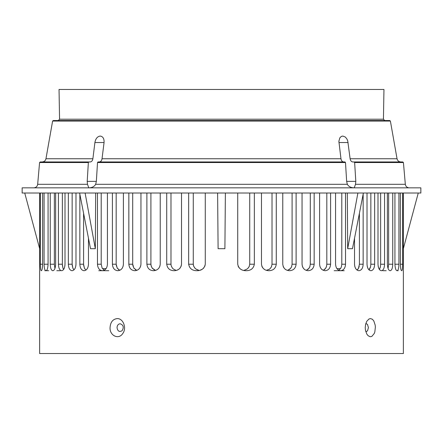 <?xml version="1.0" encoding="UTF-8"?>
<svg xmlns="http://www.w3.org/2000/svg" width="443" height="443" viewBox="0 0 443 443"><rect width="100%" height="100%" fill="white"/><g stroke="black" fill="none" stroke-linecap="round" stroke-linejoin="round"><path stroke-width="0.66" d="M354.638 162.542L403.423 162.542L402.781 161.955L354.178 161.955L354.638 162.542L355.801 181.37L355.502 184.299L354.223 187.843C350.961 187.782 348.669 186.597 347.34 184.299L346.647 181.37L345.485 162.542L345.025 161.955L97.975 161.955L97.515 162.542L96.352 181.37L95.66 184.299C94.331 186.597 92.033 187.782 88.777 187.843L87.498 184.299L87.199 181.37L88.362 162.542L88.822 161.955L40.219 161.955L39.577 162.542L88.362 162.542M343.668 161.955C342.223 161.806 341.32 160.737 340.966 158.744L338.873 141.278L339.842 137.823L341.309 136.433L342.799 136.062L345.274 137.009L346.847 138.853L347.722 140.819L350.114 158.744C350.474 160.737 351.377 161.806 352.822 161.955L354.178 161.955M389.757 120.529L53.243 120.529L52.606 121.066L390.394 121.066L389.757 120.529M88.822 161.955L90.178 161.955C91.623 161.806 92.526 160.737 92.886 158.744L94.907 142.535C95.622 138.626 97.388 136.472 100.201 136.062C102.975 136.472 104.26 138.626 104.061 142.535L102.034 158.744C101.68 160.737 100.777 161.806 99.332 161.955M225.382 193.021L224.9 248.695L218.1 248.695L217.618 193.021M363.376 193.021L352.484 248.695L347.677 248.695L357.883 193.021M347.677 248.695L347.329 193.021M403.34 248.695L403.335 193.021L403.34 248.695L418.258 193.021M24.742 193.021L39.66 248.695L39.665 193.021M80.537 193.021L420.85 193.021L420.85 187.843L22.15 187.843L22.15 193.021L80.537 193.021M85.117 193.021L95.323 248.695L90.516 248.695L79.624 193.021M95.671 193.021L95.323 248.695M118.58 269.632L119.732 270.319L117.229 268.087L116.177 264.216L116.426 266.177M117.013 267.71L117.6 268.635M136.776 270.374L133.869 268.093L132.706 264.216L132.994 266.221M133.614 267.683L134.329 268.696M135.331 269.61L136.688 270.341M155.532 270.413L152.198 268.104L151.091 265.75L150.908 264.216L151.251 266.298M151.905 267.672L152.774 268.768M153.782 269.599L155.321 270.346M199.25 270.463L196.011 269.089L194.798 268.021L193.519 265.828L193.27 264.216L193.674 266.254M194.51 267.683L195.662 268.829M196.221 269.228L198.647 270.313M243.744 270.463L244.353 270.313M246.779 269.228L247.338 268.829M248.49 267.683L249.326 266.254M269.067 269.455L270.003 268.724M270.939 267.644L271.659 266.243M289.218 269.599L290.226 268.768M291.095 267.672L291.749 266.298M307.669 269.61L308.671 268.696M309.386 267.683L310.006 266.221M324.42 269.632L325.4 268.635M325.987 267.71L326.574 266.177M357.518 269.676L358.348 268.58M358.775 267.705L359.234 266.138M369.235 269.632L369.911 268.602M370.293 267.694L370.686 266.165M378.001 193.021L378.001 264.216C378.256 268.209 379.369 270.363 381.329 270.69L381.462 270.69C383.345 270.357 384.38 268.198 384.563 264.216L380.648 264.216L380.415 266.741L379.402 269.466L379.839 268.641M380.188 267.683L380.504 266.215M387.365 193.021L387.365 264.216C387.608 268.264 388.528 270.424 390.122 270.69L390.244 270.69C391.756 270.407 392.587 268.253 392.747 264.216L388.644 264.216L388.644 193.021M388.644 264.216L388.068 268.48M380.648 264.216L380.648 193.021M367.02 193.021L367.02 264.216C367.286 268.17 368.57 270.33 370.869 270.69L371.001 270.69C373.233 270.324 374.446 268.165 374.651 264.216L370.846 264.216L370.846 193.021M370.846 264.216L370.575 266.714L369.013 269.865M354.527 238.256L354.527 264.216C354.81 268.153 356.255 270.308 358.869 270.69L358.996 270.69C361.543 270.308 362.933 268.148 363.155 264.216L359.417 264.216L359.417 213.266M359.417 264.216L358.465 268.369L357.047 270.08M344.217 270.69L340.7 270.69C343.652 270.308 345.258 268.153 345.523 264.216L341.797 264.216L341.797 193.021M341.797 264.216L341.431 266.697L340.678 268.38L338.745 270.241M319.597 193.021L319.597 264.216C319.962 268.165 321.79 270.324 325.073 270.69L325.267 270.69C328.507 270.33 330.284 268.17 330.594 264.216L326.823 264.216L326.823 193.021M326.823 264.216L326.413 266.714L325.566 268.403L323.268 270.319M302.048 193.021L302.048 264.216C302.48 268.198 304.479 270.357 308.051 270.69L308.289 270.69C311.822 270.363 313.782 268.209 314.159 264.216L310.294 264.216L310.294 193.021M310.294 264.216L309.829 266.741L308.876 268.441L306.218 270.374M282.767 193.021L282.767 264.216C283.287 268.253 285.486 270.407 289.345 270.69L289.65 270.69C293.487 270.418 295.642 268.264 296.112 264.216L292.092 264.216L292.092 193.021M292.092 264.216L291.56 266.791L290.486 268.491L287.468 270.413M261.475 193.021L261.475 264.216C262.14 268.331 264.565 270.485 268.74 270.69L269.128 270.69C273.287 270.501 275.668 268.342 276.277 264.216L272.019 264.216L272.019 193.021M272.019 264.216L271.476 266.692L270.38 268.342L269.388 269.228L266.337 270.319M237.725 193.021L237.725 264.216C238.605 268.436 241.313 270.59 245.843 270.69L246.358 270.69C250.865 270.612 253.529 268.458 254.348 264.216L249.73 264.216L249.73 193.021M249.73 264.216L249.16 266.625L248.008 268.225L246.895 269.15L243.75 270.463L243.096 270.296M193.27 193.021L193.27 264.216L188.652 264.216C189.471 268.458 192.135 270.612 196.642 270.69L197.157 270.69C201.687 270.59 204.395 268.436 205.275 264.216L204.854 266.254M176.22 270.44L173.351 269.028L172.355 268.037L171.181 265.75L170.981 264.216L166.723 264.216C167.332 268.342 169.719 270.501 173.872 270.69L174.26 270.69C178.435 270.485 180.86 268.331 181.525 264.216L181.143 266.276M170.981 193.021L170.981 264.216M150.908 193.021L150.908 264.216L146.888 264.216C147.358 268.264 149.512 270.424 153.35 270.69L153.655 270.69C157.52 270.407 159.713 268.253 160.233 264.216L159.884 266.293M132.706 193.021L132.706 264.216L128.841 264.216C129.218 268.209 131.178 270.363 134.711 270.69L134.949 270.69C138.521 270.357 140.52 268.198 140.952 264.216L140.653 266.221M116.177 193.021L116.177 264.216L112.406 264.216C112.716 268.17 114.493 270.33 117.733 270.69L117.927 270.69C121.21 270.324 123.038 268.165 123.403 264.216L123.143 266.165M104.255 270.241L102.145 268.076L101.203 264.216L97.477 264.216C97.742 268.153 99.348 270.308 102.3 270.69L98.783 270.69M101.203 193.021L101.203 264.216M85.482 269.676L84.38 268.065L83.583 264.216L83.766 266.138M83.583 213.266L83.583 264.216L79.845 264.216C80.067 268.153 81.457 270.308 84.004 270.69L84.131 270.69C86.745 270.308 88.19 268.153 88.473 264.216L88.273 266.143M73.765 269.632L72.846 268.065L72.154 264.216L72.314 266.165M72.154 193.021L72.154 264.216L68.349 264.216C68.554 268.165 69.767 270.324 71.999 270.69L72.131 270.69C74.43 270.33 75.714 268.17 75.98 264.216L75.792 266.177M63.598 269.466L62.939 268.076L62.352 264.216L62.496 266.215M62.352 193.021L62.352 264.216L58.437 264.216C58.62 268.198 59.655 270.357 61.538 270.69L61.671 270.69C63.637 270.363 64.744 268.209 64.999 264.216L64.833 266.221M54.932 268.48L54.356 264.216L50.253 264.216C50.413 268.253 51.244 270.407 52.756 270.69L52.878 270.69C54.472 270.418 55.392 268.264 55.635 264.216L55.635 193.021M54.356 193.021L54.356 264.216M62.812 267.683L63.161 268.641M72.707 267.694L73.089 268.602M84.225 267.705L84.652 268.58M365.724 331.425L366.621 331.469L367.574 330.727L368.41 327.599L367.518 324.498L366.555 323.805L365.724 323.872M120.153 323.767C118.242 324.005 117.201 325.3 117.03 327.648C117.661 331.214 119.344 332.244 122.08 330.727C124.101 327.316 123.459 324.996 120.153 323.767M45.463 270.69L45.922 270.69M44.832 270.69L48.686 270.69M102.3 270.69L108.806 270.69M334.194 270.69L340.551 270.69C337.549 270.308 335.888 268.153 335.567 264.216L335.567 193.021M382.78 270.69L386.174 270.69L382.78 270.69M397.078 270.69L398.168 270.69M60.22 270.69L56.826 270.69L60.22 270.69M39.626 248.578L39.626 353.536L403.374 353.536L403.374 248.578M370.481 318.583L372.369 319.253L373.809 320.937L375.199 325.162L375.371 327.133L374.833 331.879L374.269 333.468L371.904 336.337L370.83 336.686L369.916 336.652L368.089 335.672L366.798 334.039L365.442 330.151L365.231 327.648L365.636 324.21L366.798 321.253L369.008 318.971L370.481 318.583M117.179 318.583C123.193 318.29 126.953 328.047 122.805 333.468C118.752 340.019 109.587 335.694 110.058 327.648C110.418 322.188 112.788 319.165 117.179 318.583M240.831 269.289L239.896 268.596M239.07 267.76L238.146 266.254M379.402 269.466L378.942 268.691M378.532 267.694L378.167 266.221M368.786 269.637L368.072 268.635M367.646 267.716L367.208 266.177M356.565 269.682L355.685 268.591M355.225 267.716L354.727 266.143M322.1 269.637L321.064 268.602M320.472 267.699L319.857 266.165M304.751 269.61L303.688 268.641M303.001 267.694L302.347 266.221M285.691 269.582L284.616 268.696M283.797 267.677L283.116 266.293M264.51 269.46L263.408 268.591M262.682 267.766L261.857 266.276M401.74 270.69C402.299 270.59 402.604 268.436 402.648 264.216L400.383 264.216C400.566 268.458 400.993 270.612 401.668 270.69L401.668 270.69M394.929 264.216C395.156 268.342 395.854 270.501 397.028 270.69L397.133 270.69C398.207 270.485 398.805 268.331 398.927 264.216L394.929 264.216L394.929 193.021M41.26 270.69L41.26 270.69C40.701 270.59 40.396 268.436 40.352 264.216L40.352 193.021M41.332 270.69C42.007 270.612 42.434 268.458 42.617 264.216L40.352 264.216M45.972 270.69C47.146 270.501 47.844 268.342 48.071 264.216L44.073 264.216C44.195 268.331 44.793 270.485 45.867 270.69M102.449 270.69C105.451 270.308 107.112 268.148 107.433 264.216L107.433 193.021M392.747 193.021L392.747 264.216M276.277 193.021L276.277 264.216M345.523 193.021L345.523 264.216M296.112 193.021L296.112 264.216M384.563 193.021L384.563 264.216M254.348 193.021L254.348 264.216M398.927 193.021L398.927 264.216M363.155 194.145L363.155 264.216M330.594 193.021L330.594 264.216M314.159 193.021L314.159 264.216M374.651 193.021L374.651 264.216M402.648 193.021L402.648 264.216M400.383 264.216L400.383 193.021M146.888 264.216L146.888 193.021M160.233 193.021L160.233 264.216M44.073 264.216L44.073 193.021M48.071 193.021L48.071 264.216M79.845 264.216L79.845 194.145M88.473 238.256L88.473 264.216M50.253 264.216L50.253 193.021M128.841 264.216L128.841 193.021M140.952 193.021L140.952 264.216M42.617 193.021L42.617 264.216M166.723 264.216L166.723 193.021M181.525 193.021L181.525 264.216M97.477 264.216L97.477 193.021M68.349 264.216L68.349 193.021M75.98 193.021L75.98 264.216M58.437 264.216L58.437 193.021M64.999 193.021L64.999 264.216M112.406 264.216L112.406 193.021M123.403 193.021L123.403 264.216M205.275 193.021L205.275 264.216M188.652 264.216L188.652 193.021M64.468 267.694L64.058 268.691M75.354 267.716L74.928 268.635M87.775 267.716L87.315 268.591M86.435 269.682L85.953 270.08M122.528 267.699L121.936 268.602M120.9 269.637L119.732 270.319M139.999 267.694L139.312 268.641M138.249 269.61L136.893 270.335M159.203 267.677L158.384 268.696M157.309 269.582L155.781 270.335M180.318 267.766L179.592 268.591M178.49 269.46L176.663 270.319M203.93 267.76L203.104 268.596M202.169 269.289L199.904 270.296M383.439 119.211L59.561 119.211L59.041 89.464L383.959 89.464L383.439 119.211L384.734 120.529M97.515 162.542L345.485 162.542M102.034 158.744L340.966 158.744M350.114 158.744L397.039 158.744C397.537 160.737 398.816 161.806 400.865 161.955M52.606 121.066L45.961 158.744L92.886 158.744M39.577 162.542L37.672 184.299L87.498 184.299M338.939 142.535L348.093 142.535M346.647 181.37L355.801 181.37M95.66 184.299L347.34 184.299M355.502 184.299L405.328 184.299C405.705 186.475 406.995 187.66 409.199 187.843M104.061 142.535L94.907 142.535M96.352 181.37L87.199 181.37M340.512 268.635L336.924 268.635M106.076 268.635L102.488 268.635M390.394 121.066L397.039 158.744M37.672 184.299C37.295 186.475 36.005 187.66 33.801 187.843M45.961 158.744C45.463 160.737 44.184 161.806 42.135 161.955M403.423 162.542L405.328 184.299M59.561 119.211L58.266 120.529"/></g></svg>
